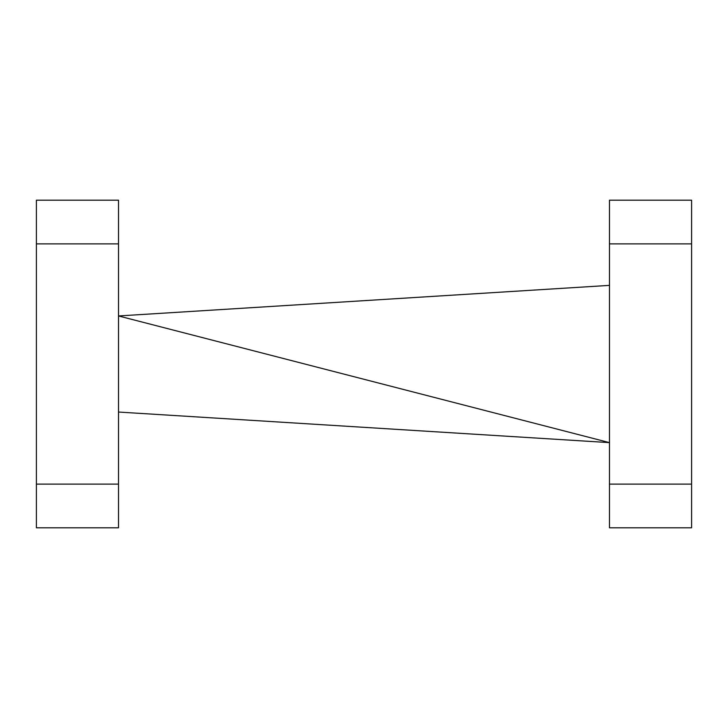 <?xml version="1.0" encoding="UTF-8"?>
<svg xmlns="http://www.w3.org/2000/svg" width="728" height="728" viewBox="0 0 728 728"><rect width="100%" height="100%" fill="white"/><g stroke="black" fill="none" stroke-linecap="round" stroke-linejoin="round"><path stroke-width="1.09" d="M36.4 243.88L118.518 243.88L118.518 200.2L36.4 200.2L36.4 527.8L118.518 527.8L118.518 484.12L36.4 484.12M118.518 243.88L118.518 484.12M609.482 285.376L118.518 315.952L609.482 442.624L118.518 412.048M691.6 527.8L609.482 527.8L691.6 527.8L691.6 243.88L609.482 243.88L609.482 200.2L691.6 200.2L691.6 243.88M609.482 527.8L609.482 243.88M609.482 484.12L691.6 484.12"/></g></svg>
